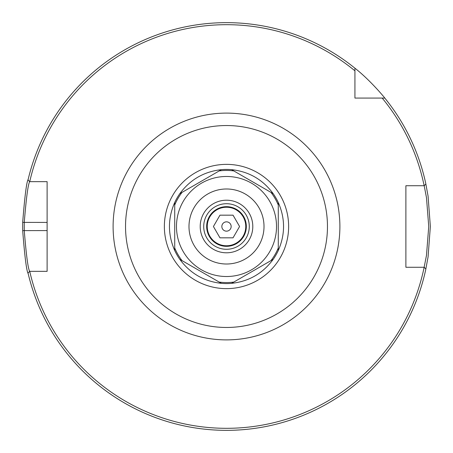 <?xml version="1.0" encoding="UTF-8"?>
<svg xmlns="http://www.w3.org/2000/svg" width="453" height="453" viewBox="0 0 453 453"><rect width="100%" height="100%" fill="white"/><g stroke="black" fill="none" stroke-linecap="round" stroke-linejoin="round"><path stroke-width="0.68" d="M226.5 327.468A100.968 100.968 0 0 0 313.94 176.019A100.968 100.968 0 0 0 139.06 176.019A100.968 100.968 0 0 0 226.5 327.468M29.734 181.653A201.811 201.811 0 0 1 354.925 70.827L354.925 68.193A203.85 203.85 0 0 0 28.024 179.994L29.683 181.653L47.112 181.653L47.112 271.347L29.683 271.347C28.08 268.918 26.268 255.328 24.252 230.577L24.252 222.423C26.285 197.672 28.097 184.082 29.683 181.653L29.734 181.653M29.683 271.347L28.024 273.006A203.85 203.85 0 0 0 425.877 268.957L424.195 267.27L405.888 267.27L405.888 185.73L424.195 185.73L426.483 197.672L428.736 226.5L426.483 255.328L424.15 267.27A201.811 201.811 0 0 1 29.734 271.347M382.173 98.075A201.811 201.811 0 0 1 424.15 185.73L425.877 184.043A203.85 203.85 0 0 0 384.807 98.075L354.925 98.075L354.925 70.827M246.33 226.5A19.83 19.83 0 0 1 216.585 243.674A19.83 19.83 0 0 1 216.585 209.326A19.83 19.83 0 0 1 246.33 226.5M226.5 249.28A22.78 22.78 0 0 1 206.772 215.107A22.78 22.78 0 0 1 246.228 215.107A22.78 22.78 0 0 1 226.5 249.28A22.78 22.78 0 0 1 206.772 215.107A22.78 22.78 0 0 1 246.228 215.107A22.78 22.78 0 0 1 226.5 249.28M416.33 185.73L405.888 185.73L405.888 267.27L416.33 267.27M28.165 179.405C26.568 181.964 24.745 196.291 22.69 222.389L22.69 230.611C24.722 256.704 26.551 271.03 28.165 273.595M225.107 430.344L223.488 430.327M214.309 429.982L213.471 429.931M208.499 429.552L205.979 429.314M204.445 429.155L204.037 429.11M213.08 429.908L218.652 430.197M224.569 430.339L228.052 430.344M235.124 430.169L238.725 429.982M243.335 429.654L247.23 429.291M246.772 429.336L243.963 429.603M239.694 429.92L234.218 430.203M230.294 430.316L227.599 430.344M354.925 68.193C370.271 80.181 384.925 98.024 384.807 98.075M425.763 269.49L428.074 256.896L430.35 226.5L428.074 196.104L425.763 183.51M226.5 245.764A19.264 19.264 0 0 1 209.818 216.868A19.264 19.264 0 0 1 243.182 216.868A19.264 19.264 0 0 1 226.5 245.764M219.96 237.825L213.42 226.5L219.96 215.175L233.04 215.175L239.58 226.5L233.04 237.825L219.96 237.825M231.16 226.5A4.66 4.66 0 0 0 224.173 222.463A4.66 4.66 0 0 0 224.173 230.537A4.66 4.66 0 0 0 231.16 226.5M221.415 283.351C204.037 281.421 190.169 273.419 179.807 259.331L221.415 283.351A57.078 57.078 0 0 0 226.5 283.578A57.078 57.078 0 0 1 221.415 283.351M273.193 259.331C262.831 273.419 248.963 281.421 231.585 283.351L273.193 259.331A57.078 57.078 0 0 0 278.278 250.52L278.278 202.48C285.299 218.493 285.299 234.507 278.278 250.52A57.078 57.078 0 0 1 273.193 259.331M231.585 169.649C248.963 171.574 262.831 179.581 273.193 193.669L231.585 169.649A57.078 57.078 0 0 0 221.415 169.649L179.807 193.669C190.169 179.581 204.037 171.574 221.415 169.649A57.078 57.078 0 0 1 231.585 169.649M174.722 250.52C167.701 234.507 167.701 218.493 174.722 202.48A57.078 57.078 0 0 1 179.807 193.669A57.078 57.078 0 0 0 174.722 202.48L174.722 250.52A57.078 57.078 0 0 0 179.807 259.331A57.078 57.078 0 0 1 174.722 250.52M273.193 193.669A57.078 57.078 0 0 1 278.278 202.48A57.078 57.078 0 0 0 273.193 193.669M226.5 276.517A50.017 50.017 0 0 1 183.182 201.489A50.017 50.017 0 0 1 269.818 201.489A50.017 50.017 0 0 1 226.5 276.517M231.585 283.351A57.078 57.078 0 0 1 226.5 283.578A57.078 57.078 0 0 0 231.585 283.351M226.5 252.797A26.297 26.297 0 0 1 203.725 213.352A26.297 26.297 0 0 1 249.275 213.352A26.297 26.297 0 0 1 226.5 252.797M226.5 264.008A37.508 37.508 0 0 1 194.014 207.746A37.508 37.508 0 0 1 258.986 207.746A37.508 37.508 0 0 1 226.5 264.008M226.5 288.635A62.135 62.135 0 0 0 280.311 195.436A62.135 62.135 0 0 0 172.689 195.436A62.135 62.135 0 0 0 226.5 288.635M226.5 339.892A113.392 113.392 0 0 0 324.699 169.801A113.392 113.392 0 0 0 128.301 169.801A113.392 113.392 0 0 0 226.5 339.892M47.112 230.577L22.69 230.611M47.112 222.423L22.69 222.389M182.004 260.6A56.059 56.059 0 0 1 174.722 247.984M174.722 205.016A56.059 56.059 0 0 1 182.004 192.4M219.218 170.917A56.059 56.059 0 0 1 233.782 170.917M270.996 192.4A56.059 56.059 0 0 1 278.278 205.016M278.278 247.984A56.059 56.059 0 0 1 270.996 260.6M233.782 282.083A56.059 56.059 0 0 1 219.218 282.083"/></g></svg>
